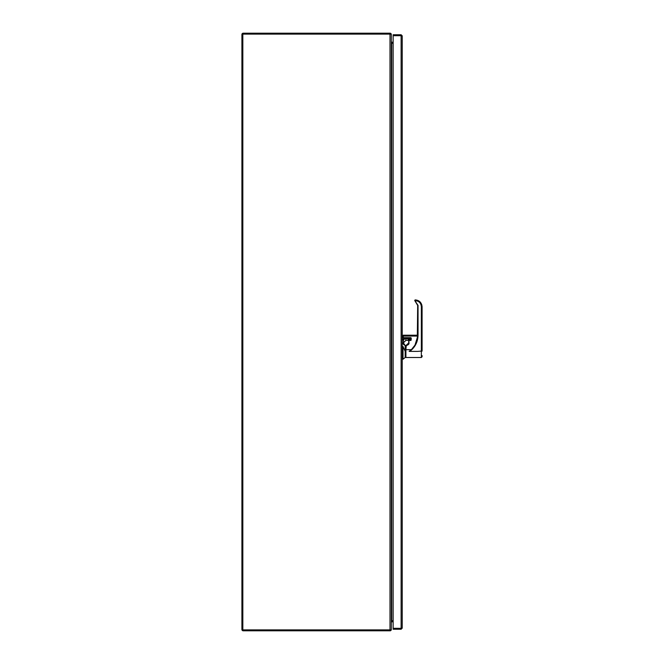 <?xml version="1.0" encoding="UTF-8"?>
<svg xmlns="http://www.w3.org/2000/svg" width="664" height="664" viewBox="0 0 664 664"><rect width="100%" height="100%" fill="white"/><g stroke="black" fill="none" stroke-linecap="round" stroke-linejoin="round"><path stroke-width="1" d="M403.023 359.216L405.181 357.506L405.181 351.372L403.023 346.483L403.023 359.216L402.235 359.216L402.235 628.127L402.235 35.873L402.235 337.652L410.817 337.644L411.306 338.175L410.817 340.267L408.709 340.491L408.709 342.939L406.351 345.388M401.122 34.752L402.235 35.873L401.122 35.69L401.122 628.31L402.235 628.127L401.122 629.24L401.122 628.318L393.146 628.31L393.146 35.69L401.122 35.69L401.122 34.752L393.146 34.752L393.146 35.673L401.122 35.673M401.122 628.318L393.146 628.318L393.146 629.24L401.122 629.24M405.181 351.372L405.181 345.388L403.363 342.914L405.181 345.388A2.548 2.548 0 0 1 403.363 342.914L403.363 342.666M405.181 345.637L403.114 342.914L403.247 343.794M403.363 342.832L403.604 338.823L410.568 338.565L405.911 338.756L405.911 340.35L403.338 342.923M403.338 340.831L403.455 339.769L402.235 339.719L402.235 346.483L403.023 346.483M403.347 344.052L403.679 344.624M402.235 339.719L402.235 337.652M402.235 359.216L402.235 346.483M403.455 339.769L405.911 338.333M405.911 340.35L407.97 340.35L408.46 339.387L410.327 339.387L410.327 337.91M407.97 339.744L410.327 339.412L410.568 338.565L410.327 339.42L410.568 338.565M410.327 339.42L408.46 339.387L407.97 340.35M415.124 299.945L415.332 299.912C419.399 300.336 421.657 302.618 422.088 306.776C421.657 302.61 419.399 300.327 415.332 299.904L415.066 301.066L415.332 299.904L414.734 300.518M421.632 304.303L422.088 306.768L421.349 306.743L421.349 351.09L422.088 351.123L422.088 306.768L422.088 347.164M422.088 355.589L422.088 356.767L421.349 357.506L405.911 357.506L405.911 349.671L411.389 349.671L409.148 351.389L417.673 351.389L409.148 351.389M418.046 305.39L417.673 335.212L417.673 305.407L415.066 301.066L418.046 305.39L418.046 335.187C417.888 341.719 415.266 347.023 410.161 351.09M417.307 338.989L417.673 305.407L415.124 300.618C418.901 300.933 420.976 302.975 421.349 306.743M418.046 335.187L415.008 345.081L411.389 349.671M411.306 338.175L410.817 340.466L408.949 340.466L408.949 342.914C409.348 343.911 408.451 344.815 406.26 345.612L405.911 349.671M405.911 345.612L408.709 342.923L408.709 340.043L408.709 342.939A2.449 2.449 180 0 1 406.26 345.388L406.26 345.612M408.709 342.923A2.449 2.449 -0 0 1 406.26 345.38L408.709 342.923A2.449 2.449 -0 0 1 406.26 345.38L406.26 345.388A2.449 2.449 180 0 0 408.709 342.939L408.949 342.914M408.949 340.466L408.949 339.81L408.949 340.466M411.306 339.918L408.949 340.043M410.817 337.893L403.214 337.893L410.817 337.91M417.656 336.059L402.973 336.084L402.973 337.661M402.973 336.914L403.214 335.843L403.214 337.661M405.911 356.477L405.181 356.477M410.817 340.466L411.058 338.2M390.39 34.121L390.39 33.2L243.223 33.2A1.311 1.311 0 0 0 241.912 34.511L241.912 629.489A1.311 1.311 0 0 0 243.223 630.8L390.39 630.8L390.39 629.879M390.39 33.258A1.311 1.311 0 0 1 391.254 34.121M391.254 629.879A1.311 1.311 0 0 1 390.39 630.742M391.312 620.74A1.311 1.311 0 0 1 391.32 620.74L393.146 620.74M391.312 621.994L393.146 621.604M391.32 43.26A1.311 1.311 0 0 1 391.312 43.26L393.146 43.26M393.146 42.396L391.312 42.006M391.627 621.612L392.656 621.604M393.146 621.612L392.656 621.612M242.833 34.121L390 34.121L390 629.879L242.833 629.879L242.833 34.121M390 629.879L391.312 629.879L391.312 34.121L390 34.121M403.803 339.146L402.235 338.823M417.673 351.389L421.349 351.09L421.349 357.506M417.664 335.843L403.214 335.843L403.214 335.204L417.673 335.204M410.817 339.794L408.949 339.794L411.058 339.553M391.702 43.26L391.702 620.74M414.859 300.145L414.751 300.659M405.911 346.276L405.181 346.276M406.26 345.388L408.709 342.939"/></g></svg>
